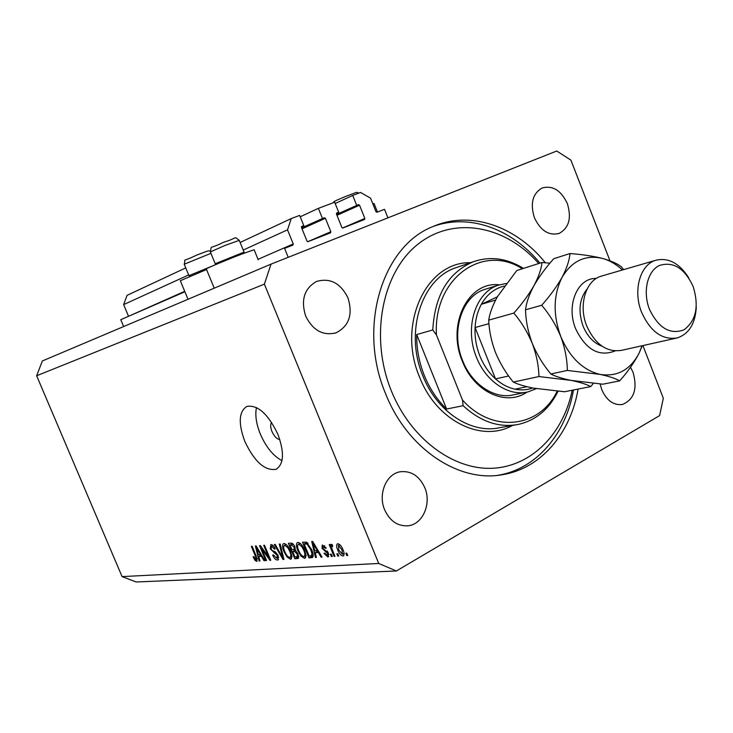 <?xml version="1.0" encoding="UTF-8"?>
<svg xmlns="http://www.w3.org/2000/svg" width="733" height="733" viewBox="0 0 733 733"><rect width="100%" height="100%" fill="white"/><g stroke="black" fill="none" stroke-linecap="round" stroke-linejoin="round"><path stroke-width="1.1" d="M292.888 245.097L284.56 248.35L288.216 257.32M123.639 326.542L120.771 319.689L184.899 291.761M128.412 316.363L184.716 291.322M292.925 245.079L293.255 243.961L287.519 229.85L243.228 250.054M185.751 267.902L127.066 295.344L123.639 304.607L188.665 274.939M123.639 304.607L128.367 315.905M240.122 242.476L291.248 218.562L287.519 229.85M301.51 226.634L303.801 225.599L299.669 215.401L291.248 218.562M301.776 226.378L303.801 225.599M301.84 226.341L301.474 227.468L306.99 241.065L308.043 241.633L330.519 232.828L330.84 231.729L325.406 218.297L324.371 217.728L301.63 227.853M300.228 216.785L318.369 208.355L322.456 218.461M318.369 208.355L334.66 202.226L338.701 212.24L336.502 213.23M336.814 212.964L338.701 212.24M336.768 212.982L336.465 214.063L341.853 227.422L342.879 227.99L364.548 219.497L364.851 218.425L359.546 205.222L358.538 204.654L336.594 214.375M335.183 203.508L352.701 195.427L356.696 205.359M387.931 217.848L384.513 209.308L376.964 212.258L375.974 211.7L370.55 198.167L360.59 192.458L352.701 195.427M271.577 422.364C270.275 424.407 270.404 427.458 271.961 431.508C274.206 436.401 276.827 439.085 279.832 439.553M377.468 212.066L374.032 203.49L372.795 203.765M206.532 269.542L180.318 280.721M206.294 268.956L206.275 268.901C206.184 268.443 227.487 259.546 242.229 253.893L254.122 249.742L258.245 259.812M244.849 441.477C254.498 461.744 264.879 471.017 275.974 469.312C283.891 464.319 284.541 452.682 277.935 434.412C268.131 413.998 257.778 404.662 246.884 406.403C238.821 411.589 238.133 423.28 244.849 441.477M256.477 407.53C254.937 414.96 256.22 423.802 260.325 434.055C266.033 447.121 273.253 455.981 281.976 460.654M545.315 262.753C516.16 226.277 470.568 210.096 433.02 226.543C382.415 245.912 357.2 326.991 385.631 393.768C407.264 448.825 458.821 482.79 502.197 474.737C540.917 468.726 570.631 433.295 578.099 389.067M384.651 509.829C389.892 521.071 397.68 526.386 408.006 525.79C422.758 524.498 431.746 503.58 424.774 487.628C419.331 475.928 411.195 470.632 400.346 471.75C386.328 473.71 377.761 494.088 384.651 509.829M600.107 383.982L601.756 389.681C606.686 400.566 613.548 405.505 622.354 404.497C634.109 399.604 637.683 388.893 633.065 372.355L630.517 367.26M534.394 217.728C540.569 230.666 548.797 235.907 559.087 233.442C569 228 571.749 218.04 567.333 203.563C561.084 190.351 552.673 185.165 542.118 187.987C532.607 193.576 530.032 203.49 534.394 217.728M305.661 316.088C312.872 330.409 322.978 335.998 335.989 332.855C349.055 326.167 353.059 314.503 347.973 297.891C340.543 283.057 330.061 277.587 316.546 281.454C304.296 288.435 300.667 299.971 305.661 316.088M609.975 260.792L570.888 160.096L556.732 151.016L271.036 264.118L42.367 360.966L36.65 375.763L122.072 576.605L136.21 581.984L396.388 570.98L659.608 415.602L663.328 398.23L642.896 345.582M261.626 548.65L266.565 560.525L265.749 560.571L259.546 545.673L260.407 545.609L268.672 557.272L263.706 545.343L264.521 545.27L270.761 560.259L269.881 560.314L261.626 548.65L262.304 548.284M278.164 555.486L278.018 559.92L277.45 560.049C275.681 559.948 274.078 558.308 272.658 555.128L273.409 554.881L276.79 558.28L277.34 555.587L270.266 548.88L270.862 544.555C272.447 544.582 273.895 546.021 275.214 548.889L274.454 549.145L271.631 546.323L271.109 548.852L272.007 550.364L275.416 551.949L278.164 555.486M280.18 544.005L283.937 559.444L283.057 559.499L274.325 544.482L275.187 544.408L282.718 557.703L279.3 544.078L280.18 544.005M290.488 559.242L287.052 556.998L284.047 551.812C282.26 547.78 282.077 545.05 283.497 543.602L283.964 543.492C286.539 544.124 288.729 546.671 290.525 551.152L291.972 556.741L290.488 559.242L291.569 558.647M304.534 558.381L300.997 556.1L297.928 550.822C296.114 546.736 295.949 543.959 297.415 542.484L297.91 542.365C300.567 542.997 302.802 545.59 304.635 550.153L306.082 555.834L304.534 558.381L305.67 557.749M315.236 552.664L316.418 557.437L315.465 557.492L311.736 541.458L312.634 541.385L322.034 557.089L321.072 557.153L318.333 552.453L315.236 552.664L318.351 550.932M346.791 553.158L347.754 555.495L346.773 555.559L345.811 553.223L346.791 553.158M36.65 375.763L264.375 284.147L378.732 563.466L396.388 570.98M122.072 576.605L378.732 563.466M342.925 549.576C344.327 552.645 344.464 554.762 343.337 555.916L342.879 556.017C340.781 555.495 339.077 553.507 337.757 550.052C336.392 547.038 336.273 544.958 337.4 543.831L337.831 543.73C339.901 544.207 341.596 546.149 342.925 549.576M337.785 553.736L338.738 556.054L337.766 556.118L336.814 553.8L337.785 553.736M332.498 550.199L335.008 556.292L334.056 556.347L329.218 544.601L330.171 544.527L330.94 546.406L331.059 544.271L332.37 544.802L332.7 546.506L331.838 546.378L331.683 547.78L332.498 550.199M331.316 554.157L332.269 556.457L331.316 556.512L330.363 554.221L331.316 554.157M328.43 553.048L328.265 556.833L327.743 556.952L323.968 553.351L324.82 553.085L327.12 555.284L327.596 553.397L322.025 548.357L322.236 544.995L326.249 548.055L325.388 548.33L323.07 546.626L322.859 548.055L323.555 548.999L328.43 553.048M311.598 549.548C313.367 553.433 313.596 556.109 312.295 557.575L308.987 557.895L302.5 542.209L306.44 542.191L311.598 549.548M298.074 553.901L298.12 558.454L294.803 558.775L288.408 543.345L291.001 543.135C292.421 543.043 293.722 544.28 294.923 546.855L295.326 550.171L298.074 553.901M258.758 556.475L259.931 560.928L259.097 560.983L255.386 546.012L256.165 545.948L264.833 560.626L263.99 560.681L261.461 556.292L258.758 556.475L261.507 554.982M256.642 561.331L255.02 560.369L253.087 556.851L253.801 556.613L255.964 559.609L256.293 558.445L251.355 546.342L252.143 546.277L256.321 556.292L256.642 561.331L257.274 560.992M271.036 264.118L264.375 284.147M347.589 555.092L346.773 555.559M343.823 555.486L342.879 556.017M338.564 549.603L337.757 550.052M338.499 545.425L338.719 549.979L342.43 554.276L341.999 549.759L338.499 545.425L339.855 544.674M342.815 549.301L341.999 549.759M338.573 555.66L337.766 556.118M334.853 555.898L334.056 556.347M332.516 545.535L330.94 546.406M332.599 545.993L331.967 546.342M332.104 556.072L331.316 556.512M328.76 556.374L327.743 556.952M328.384 552.957L327.596 553.397M327.843 551.848L326.945 552.352M322.813 547.918L322.025 548.357M326.167 547.899L325.388 548.33M324.774 545.801L323.445 546.543M316.317 557.025L315.465 557.492M321.824 556.732L321.072 557.153M319.029 552.068L318.333 552.453M313.697 546.112L314.778 550.785L317.261 550.611L312.872 543.08L313.697 546.112M313.449 542.759L312.872 543.08M317.939 550.245L317.261 550.611M312.964 556.952L311.562 557.74M313.202 555.751L308.987 557.895M312.799 555.779L312.524 555.119M304.158 543.968L309.134 556.008L311.369 555.761L311.919 553.47L310.673 549.594L307.035 544.069L304.158 543.968L306.935 542.447M307.475 542.869L305.679 543.849M308.098 543.492L307.035 544.069M311.433 549.173L310.673 549.594M312.789 552.994L311.919 553.47M301.859 555.623L300.997 556.1M298.67 550.419L297.928 550.822M298.679 544.188L298.285 544.289C297.195 545.471 297.378 547.633 298.826 550.785C300.154 554.13 301.804 556.054 303.774 556.558L304.168 556.466C305.24 555.33 305.093 553.232 303.719 550.162L301.877 546.653L298.679 544.188L300.218 543.345M302.637 546.241L301.877 546.653M304.47 549.759L303.719 550.162M298.817 556.677L294.803 558.775M298.569 556.686L298.322 556.09M290.021 545.077L291.936 549.695L294.135 549.457L294.153 547.175L291.45 544.967L290.021 545.077L292.669 543.639M294.895 546.772L294.153 547.175M292.687 551.5L294.923 556.915L297.25 556.686L297.195 553.974L294.29 551.39L292.687 551.5L295.39 550.016M297.928 553.571L297.195 553.974M298.697 555.852L297.433 556.558M287.886 556.539L287.052 556.998M284.761 551.418L284.047 551.812M284.716 545.288L284.34 545.379C283.295 546.543 283.479 548.669 284.908 551.775C286.218 555.064 287.831 556.961 289.737 557.456L290.121 557.364C291.157 556.255 290.992 554.194 289.645 551.17L287.84 547.716L284.716 545.288L286.218 544.472M288.573 547.313L287.84 547.716M290.369 550.776L289.645 551.17M283.845 559.068L283.057 559.499M283.424 557.309L282.718 557.703M278.558 559.444L277.45 560.049M278.045 555.202L277.34 555.587M270.972 548.495L270.266 548.88M275.159 548.77L274.454 549.145M273.061 545.554L271.631 546.323M266.427 560.204L265.749 560.571M269.359 556.906L268.672 557.272M270.614 559.911L269.881 560.314M259.839 560.58L259.097 560.983M264.65 560.324L263.99 560.681M262.075 555.953L261.461 556.292M257.237 550.364L258.3 554.725L260.481 554.569L256.422 547.524L257.237 550.364M256.935 547.249L256.422 547.524M261.067 554.249L260.481 554.569M257.31 559.123L255.02 560.369M257.256 558.913L256.248 559.453M256.999 558.06L256.293 558.445M188.977 275.663L213.321 265.612M190.223 276.194L188.94 275.654L184.249 264.274M215.236 263.733L244.08 252.134M527.064 392.082C506.356 406.714 474.031 392.027 462.34 361.195C446.424 324.188 468.524 280.812 499.365 284.844M536.428 388.646L528.145 391.843C509.05 396.846 485.897 381.737 476.468 357.246C464.136 327.926 475.497 292.174 498.403 285.155L484.586 289.462C461.799 296.444 450.456 331.756 462.642 360.673C471.97 384.825 494.94 399.705 513.925 394.739M538.7 263.532C505.816 225.81 454.478 215.493 418.406 243.842C382.195 271.796 369.23 336.749 391.376 390.955C410.691 438.792 453.388 470.201 492.512 468.268C531.746 466.417 563.347 433.679 572.216 390.231M433.313 226.415C469.541 213.156 512.019 229.035 539.955 263.129M523.481 268.397C506.769 258.117 489.974 255.927 473.106 261.828C448.202 272.649 434.761 295.362 432.782 329.96L416.701 334.569C416.509 348.578 419.047 362.23 424.315 375.507C429.703 388.719 437.134 399.897 446.608 409.041L463.109 405.688C480.601 421.777 499.045 428.017 518.423 424.407C535.96 420.284 549.164 409.234 558.051 391.239M522.336 268.764C482.827 243.264 433.203 278.164 436.419 334.889L462.505 400.062C492.86 434.028 539.827 427.751 557.19 391.165M432.782 329.96L436.419 334.889M462.505 400.062L463.109 405.688M573.463 389.983C565.977 434.037 536.29 469.331 497.652 475.323L497.46 475.36M416.701 334.569L446.608 409.041M498.403 285.155L506.191 283.479M504.286 286.072C494.61 288.353 486.969 294.419 481.361 304.287C477.659 311.094 475.57 318.837 475.076 327.523C474.627 337.207 476.221 346.691 479.858 355.954C483.588 365.181 488.81 372.822 495.517 378.897C501.592 384.275 508.106 387.702 515.061 389.177C521.218 390.423 527.119 390.029 532.754 387.986M488.966 323.674L475.076 327.523L495.517 378.897L508.656 375.983M497.331 296.838L481.361 304.287L495.6 300.044M515.061 389.177L526.908 386.712M602.297 275.855L600.95 276.249C585.603 280.647 578.282 305.496 586.748 326.011C595.269 344.519 606.887 352.619 621.602 350.328L677.228 337.931C662.293 340.231 650.409 331.673 641.577 312.249C632.79 290.708 640.028 264.787 655.595 260.325C668.23 257.265 679.262 263.074 688.672 277.743M693.171 286.557C684.54 268.113 673.215 261.113 659.214 265.557C647.331 271.228 642.594 291.835 649.447 309.262C658.546 328.109 670.054 334.963 683.981 329.823C696.139 320.733 699.2 306.312 693.171 286.557M549.906 263.202L542.017 262.469L516.747 270.55L497.386 296.728C492.64 305.414 489.745 313.22 488.709 320.138L513.86 313.083C521.429 322.071 527.577 332.186 532.286 343.429C536.483 354.763 538.7 365.813 538.938 376.551L513.292 382.085C505.962 373.198 500.034 363.348 495.499 352.536C491.403 341.642 489.14 330.84 488.709 320.138M542.017 262.469C541.357 269.029 538.654 276.79 533.908 285.751C528.713 294.767 522.033 303.883 513.86 313.083M538.938 376.551L571.135 380.4C580.005 382.232 586.528 384.294 590.706 386.584L564.502 391.752L533.569 388.142C524.819 386.419 518.057 384.404 513.292 382.085M590.706 386.584L593.409 383.414M622.409 269.991C616.151 264.155 609.398 260.27 602.15 258.337C585.264 254.608 571.914 260.921 562.11 277.276C556.888 286.493 550.089 295.83 541.696 305.267C549.567 314.494 555.898 324.866 560.708 336.383C565.006 348.047 567.205 359.399 567.333 370.431L600.144 374.426C609.096 376.331 615.61 378.485 619.678 380.876L602.856 384.193L571.135 380.4C562.257 378.585 555.495 376.45 550.84 373.986C543.135 364.787 536.95 354.598 532.286 343.429C528.081 332.122 525.827 320.917 525.524 309.802C526.349 302.711 529.144 294.693 533.908 285.751C539.076 276.781 545.682 267.765 553.727 258.722L569.953 253.536C569.468 260.206 566.856 268.113 562.11 277.276C553.333 294.877 552.865 314.585 560.708 336.383C569.761 357.539 582.9 370.22 600.144 374.426C617.232 376.982 630.197 369.936 639.048 353.288L642.071 345.765M619.678 380.876C627.732 371.823 634.192 362.624 639.048 353.288L642.245 345.729M623.673 269.625L621.3 266.766C617.397 263.614 611.01 260.801 602.15 258.337C592.85 256.064 582.121 254.461 569.953 253.536M567.333 370.431L550.84 373.986M541.696 305.267L525.524 309.802M696.295 307.045C695.342 323.638 688.983 333.936 677.228 337.931M258.043 259.326L293.255 243.961M307.796 241.679L330.84 231.729M302.023 228.815L325.406 218.297M301.675 227.954L324.371 217.728M342.54 228.018L364.851 218.425M336.969 215.31L359.546 205.222M336.63 214.476L358.538 204.654M327.22 550.969L325.791 551.766M315.364 545.948L314.723 546.305M298.688 557.895L297.396 558.61M293.136 544.051L291.45 544.967M295.857 550.529L294.29 551.39M282.828 554.872L282.077 555.275M275.608 552.068L274.151 552.865M258.703 550.236L258.135 550.538M256.238 556.109L255.57 556.466M210.948 253.343L184.23 264.228C186.31 257.246 180.217 263.092 196.701 255.102C211.617 249.339 207.943 251.062 210.124 251.089M244.071 252.097L239.251 240.342L224.829 245.518L210.362 251.923M473.106 261.828L455.395 267.884C421.42 279.273 404.424 332.333 422.868 375.855C436.95 412.028 471.301 434.275 499.924 427.641L515.253 424.966M512.486 425.452C481.517 442.97 436.401 420.916 419.578 377.11C396.69 324.004 426.624 261.324 470.513 262.716M615.106 350.942C599.044 357.173 585.896 349.788 575.652 328.805C565.794 305.304 577.577 277.532 596.305 278.448M587.16 288.921C579.336 298.734 577.961 311.094 583.019 326.002C587.325 336.328 593.648 343.053 601.995 346.168M188.014 299.284L180.3 280.666M276.964 468.818L275.974 469.312M497.652 475.323L502.197 474.737M406.76 525.9L408.006 525.79M621.639 404.625L622.354 404.497M558.354 233.69L559.087 233.442M334.633 333.286L335.989 332.855M338.289 545.48L339.81 544.628M342.43 554.276L344.079 553.342M331.838 546.378L332.599 545.957M327.449 555.211L328.87 554.414M323.07 546.626L324.692 545.728M311.607 555.632L313.138 554.78M298.285 544.289L300.136 543.272M304.168 556.466L306.064 555.412M297.332 556.64L298.707 555.88M284.34 545.379L286.136 544.408M290.121 557.364L291.954 556.356M277.202 558.18L278.732 557.346M271.247 546.415L272.978 545.48M256.11 559.572L257.265 558.949M214.228 288.179L206.275 268.901M333.258 202.748C334.633 201.218 331.591 202.29 346.388 196.142C359.28 191.505 355.331 192.101 358.932 193.081M243.539 253.398L244.052 252.161M215.209 263.697L210.344 251.877C212.222 244.281 207.86 250.118 223.455 242.321C239.114 237.602 233.021 235.944 239.233 240.296M216.492 264.265L215.2 263.715M526.083 392.265L511.881 395.16M655.595 260.325L600.95 276.249"/></g></svg>
